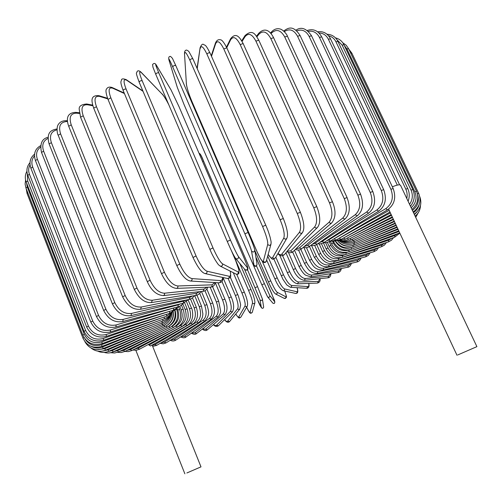 <?xml version="1.0" encoding="UTF-8"?>
<svg xmlns="http://www.w3.org/2000/svg" width="502" height="502" viewBox="0 0 502 502"><rect width="100%" height="100%" fill="white"/><g stroke="black" fill="none" stroke-linecap="round" stroke-linejoin="round"><path stroke-width="0.75" d="M186.888 472.959L200.995 466.86L186.888 472.959M148.956 345.081L185.614 324.524L187.102 325.503L150.493 345.985L148.956 345.081L148.648 344.322M457.799 354.933L476.9 346.644L457.799 354.933M392.351 186.807C395.538 185.495 397.91 184.824 399.46 184.792L400.471 185.15L476.9 346.644M341.398 268.514C340.814 270.967 339.678 272.297 338.003 272.517L338.812 270.785L340.983 268.601M338.003 272.517L310.933 276.878L311.761 275.065L338.812 270.785M310.933 276.878L305.818 275.284C303.892 274.224 301.627 271.287 299.023 266.487L301.2 265.414C304.413 271.77 307.933 274.989 311.761 275.065M294.505 250.253L301.2 265.414M288.443 252.431L295.534 268.526C298.677 274.883 301.934 278.221 305.304 278.535L328.81 276.081L330.667 273.703M285.914 252.782L293.312 269.593L295.534 268.526M293.312 269.593C295.967 275.918 299.644 279.507 304.356 280.354L305.304 278.535M304.463 280.342L327.894 277.807L328.81 276.081M282.626 255.713L289.616 271.638C292.691 278.008 295.678 281.465 298.577 282.011L318.475 281.358L319.912 278.673M287.464 272.737L289.616 271.638M279.614 255.041L287.357 272.705C290.137 279.143 293.513 282.852 297.491 283.825L298.577 282.011M297.623 283.825L317.433 283.078L318.475 281.358M275.818 257.193L283.486 274.738C286.498 281.12 289.208 284.697 291.624 285.475L307.858 286.592C308.774 286.592 309.063 285.531 308.724 283.404M281.264 275.83L283.486 274.738M273.866 259.007L282.877 279.219L286.843 284.985L290.369 287.276L291.499 286.761L291.624 285.475M290.52 287.282L306.666 288.292L307.858 286.592M267.71 256.064L277.179 277.807C280.122 284.201 282.557 287.903 284.49 288.907L297.008 291.769C297.83 291.85 297.843 290.489 297.046 287.69M274.908 278.886L277.179 277.807M266.644 259.954L274.864 278.855C277.437 284.954 280.147 288.888 283.002 290.658C284.207 290.708 284.697 290.125 284.49 288.907M283.172 290.696L295.609 293.419C296.745 293.463 297.209 292.917 297.008 291.769M262.276 261.329L270.735 280.825C273.609 287.238 275.767 291.066 277.198 292.296L285.977 296.864C286.648 297.008 286.209 295.063 284.665 291.022C286.247 295.32 286.811 297.454 286.372 297.435L284.446 298.464M268.401 281.835L254.897 250.661M274.908 293.337C273.458 292.114 271.293 288.299 268.419 281.879L270.735 280.825M214.869 155.739L215.352 155.532M254.903 250.699L268.401 281.86C271.187 288.292 273.521 292.302 275.41 293.908C276.753 294.222 277.349 293.683 277.198 292.296M275.56 293.984L284.289 298.383C285.556 298.677 286.121 298.175 285.977 296.864M272.837 303.139C274.569 304.017 275.109 303.108 274.475 300.403L255.901 257.118L271.595 293.388L274.814 301.853L269.806 295.615L256.478 265.947M267.484 296.632L261.837 284.803L250.906 259.459M250.881 259.402L261.837 284.803L264.184 283.781M261.837 284.803L267.641 296.902C269.085 297.692 269.806 297.266 269.806 295.615M267.641 296.902L272.774 303.064C274.136 303.817 274.82 303.415 274.814 301.853M202.488 161.286L203.611 161.217L257.557 286.636L262.339 298.853M200.392 154.804C200.028 153.323 201.101 155.463 203.605 161.205M263.65 307.055C262.621 310.669 259.785 305.919 257.476 299.481L244.405 269.003L257.482 299.481M257.476 299.474L261.366 307.651L260.005 299.838L247.511 269.725M255.211 287.652L257.564 286.648L203.611 161.217C201.503 155.72 200.003 153.135 199.125 153.468M260.005 299.838C261.235 300.98 262.038 300.736 262.42 299.11L257.564 286.648M261.366 307.651C262.521 308.73 263.274 308.498 263.638 306.967L262.42 299.11M239.805 263.481L250.9 289.384M252.293 312.307C250.849 313.041 250.511 315.626 246.677 307.168C248.597 311.196 249.72 312.922 250.065 312.351L252.512 302.938C252.569 301.068 251.251 296.883 248.565 290.388L232.708 253.328M248.565 290.388L250.918 289.428M252.512 302.938C253.435 304.011 254.238 303.936 254.922 302.719C254.916 299.983 253.579 295.54 250.918 289.403L239.824 263.5M250.065 312.351C250.937 313.355 251.697 313.286 252.343 312.137L254.878 302.882M235.789 313.988C237.289 316.561 238.287 317.528 238.783 316.875L245.039 305.919C245.603 303.842 244.568 299.537 241.939 293.005L233.273 272.674M241.939 293.005L244.279 292.089M245.039 305.919C245.785 306.91 246.551 306.948 247.342 306.025C248.051 303.026 247.034 298.364 244.286 292.045L236.731 274.33M238.783 316.875C239.485 317.81 240.213 317.848 240.954 316.975L247.254 306.176M224.651 319.586C225.975 321.336 226.942 321.876 227.563 321.211L237.634 308.755C238.695 306.477 237.942 302.06 235.369 295.49L228.184 278.56M235.369 295.49L237.691 294.624M237.634 308.755L238.663 309.546L239.812 309.069L240.552 305.21C241.167 305.643 238.099 294.341 237.71 294.555L230.336 277.192M227.563 321.211L229.627 321.506L239.718 309.188M213.519 324.499L214.963 325.56L216.306 325.472L230.33 311.441C231.893 308.968 231.416 304.432 228.893 297.824L221.953 281.396M228.893 297.824L231.221 296.914L223.013 277.512M230.33 311.441L232.407 311.893C234.39 308.41 233.995 303.415 231.221 296.914M216.456 325.346L218.426 325.767L232.313 311.98M202.507 328.929L205.506 329.243L223.17 313.951C225.229 311.296 225.022 306.647 222.555 299.995L215.22 282.57C214.674 285.28 213.231 286.78 210.89 287.081M222.555 299.995L224.865 299.117L217.962 282.745M223.17 313.951L225.153 314.503C227.732 310.55 227.632 305.417 224.865 299.117M205.506 329.243L207.395 329.764L225.072 314.572M191.695 332.952L194.77 332.895L216.199 316.273C218.74 313.449 218.803 308.686 216.387 301.991L210.143 287.106M216.387 301.991L218.665 301.144L212.578 286.648M216.199 316.273L218.094 316.913C220.089 314.346 220.905 312.238 220.547 310.581L218.665 301.144M194.77 332.895L196.589 333.491L218.019 316.969M181.147 336.597L184.303 336.277L209.453 318.387C212.478 315.4 212.804 310.537 210.426 303.792L204.973 290.74M210.426 303.792L212.679 302.982L206.868 289.096M209.453 318.387L211.273 319.103C216.167 313.85 214.429 308.95 212.679 302.982M184.303 336.277L186.054 336.942L211.273 319.103M170.918 339.879L174.156 339.358L202.984 320.289C206.473 317.151 207.05 312.188 204.716 305.392L199.696 293.325M204.716 305.392L206.931 304.614L201.446 291.474M202.984 320.289L204.716 321.073C210.683 314.698 208.361 310.449 206.931 304.614M174.156 339.358L175.838 340.092L204.716 321.073M161.079 342.791L164.386 342.126L196.822 321.951C200.762 318.676 201.591 313.618 199.294 306.772L194.663 295.609M199.294 306.772L201.459 306.032L196.935 295.151M196.822 321.951L198.478 322.805C202.77 319.09 202.689 315.771 202.864 313.8L201.459 306.032M164.386 342.126L166.005 342.922L198.478 322.805M152.257 345.338L155.062 344.548L191.017 323.37C195.397 319.969 196.458 314.823 194.199 307.921L190.515 299.023M194.199 307.921L196.313 307.218L192.454 297.918M191.017 323.37L192.592 324.286C197.493 320.703 198.736 315.018 196.313 307.218M155.062 344.548L156.618 345.407L192.592 324.286M185.614 324.524C190.409 321.016 191.695 315.783 189.461 308.824L186.524 301.696M189.461 308.824L191.519 308.165C192.21 308.962 192.611 311.422 192.724 315.551C192.203 320.257 190.333 323.577 187.102 325.503M177.972 326.833L180.651 325.396C185.84 321.801 187.334 316.492 185.131 309.483L182.828 303.892M134.454 349.185L138.006 348.269L177.231 327.235M185.131 309.483L187.12 308.862L184.617 302.775M180.651 325.396L182.05 326.451C187.817 322.573 189.511 316.712 187.12 308.862M138.006 348.269L139.412 349.26L182.05 326.451M174.633 326.783L176.177 325.986C181.737 322.309 183.425 316.938 181.241 309.872L179.722 306.189M126.768 350.478L130.407 349.517L170.322 328.998M181.241 309.872L183.161 309.301L181.454 305.141M176.177 325.986L177.476 327.109C183.644 323.119 185.539 317.182 183.161 309.301M130.407 349.517L131.737 350.578L177.476 327.109M171.515 326.633L172.23 326.275C178.128 322.541 179.992 317.12 177.821 309.998L177.137 308.328M119.777 351.318L123.53 350.327L164.261 330.216M177.821 309.998L179.666 309.464L178.63 306.942M172.23 326.275L173.428 327.467C179.961 323.382 182.044 317.383 179.666 309.464M123.53 350.327L124.772 351.463L173.428 327.467M168.892 326.244C175.016 322.51 177.043 317.082 174.966 309.96M113.565 351.689L117.443 350.678L159.222 330.831M175.185 309.715L176.679 309.357L176.459 308.812M168.86 326.262L169.946 327.517C176.811 323.37 179.057 317.32 176.679 309.357M117.443 350.678L118.591 351.883L169.946 327.517M167.116 325.39C171.954 322.215 174.012 317.722 173.29 311.911M108.131 351.557L112.222 350.534L155.369 330.818M166.131 326.005L167.072 327.248C173.73 323.495 176.271 317.835 174.69 310.255M112.222 350.534L113.276 351.82L167.072 327.248M103.148 350.929L107.955 349.888L152.853 330.14M164.035 325.39L164.838 326.651C170.994 323.457 173.792 318.406 173.234 311.516M107.955 349.888L108.896 351.249L164.838 326.651M97.959 349.618L104.705 348.714L151.78 328.81M162.604 324.405L163.282 325.735C168.823 323.068 171.766 318.707 172.098 312.652M104.705 348.714L105.533 350.158L163.282 325.735M91.301 346.411C94.909 348.281 98.662 348.47 102.552 346.995L152.225 326.827M161.882 323.068L162.435 324.48C167.216 322.441 170.165 318.77 171.27 313.474M102.552 346.995L103.255 348.52L162.435 324.48M26.223 188.714L27.07 193.458L27.773 192.724M84.029 337.564L82.993 338.241L27.07 193.458M85.007 338.938C88.961 344.924 94.483 346.851 101.567 344.717L154.221 324.236M161.895 321.38L162.322 322.893C166.451 321.18 169.249 318.262 170.724 314.158M101.567 344.717L102.138 346.33L162.322 322.893M25.96 188.024L27.309 187.02L84.273 334.263L82.805 335.123L25.96 188.024L25.113 184.033L25.589 180.017M26.543 182.929L27.309 187.02M84.273 334.263C87.95 341.46 93.799 343.995 101.812 341.881L157.754 321.098M162.661 319.36L162.968 320.979C166.313 319.686 168.823 317.502 170.504 314.44M101.812 341.881L102.245 343.575L162.968 320.979M26.179 181.988L27.673 180.921L85.622 330.46L84.003 331.389L26.179 181.988C24.818 178.254 25.062 174.696 26.92 171.307M27.315 173.855L27.673 180.921M85.622 330.46C89.369 337.79 95.273 340.463 103.349 338.473L162.755 317.49M164.21 317L164.392 318.745L166.106 318.011L169.124 315.909L171.119 313.612M103.349 338.473L103.638 340.262L164.392 318.745M27.805 175.367L29.449 174.244L88.427 326.049L86.651 327.034L27.805 175.367C26.135 170.592 26.857 166.369 29.969 162.698M30.032 164.857C28.419 167.787 28.225 170.912 29.449 174.244M88.427 326.049C92.23 333.51 98.16 336.334 106.223 334.514L167.373 314.051M166.557 314.359L166.601 316.197L172.788 311.83M106.223 334.514L106.361 336.384L166.601 316.197M30.879 168.208L32.68 167.022L92.726 321.029L90.793 322.083L30.879 168.208C28.959 162.422 30.183 157.747 34.55 154.17M34.475 155.946C31.77 159.078 31.168 162.767 32.68 167.022M92.726 321.029C96.579 328.628 102.496 331.621 110.478 329.996L171.157 310.876M169.701 311.447L169.594 313.355L175.449 309.401M110.478 329.996L110.453 331.954L169.594 313.355M35.441 160.54L37.399 159.303L98.555 315.432L96.466 316.542L35.441 160.54C33.32 153.775 35.04 148.824 40.599 145.693M40.493 147.117C36.677 150.085 35.642 154.152 37.399 159.303M98.555 315.432C102.452 323.169 108.306 326.344 116.119 324.957L175.556 307.475M173.629 308.259L173.372 310.23L179.019 306.49M116.119 324.957L115.924 326.997L173.372 310.23M41.522 152.439L43.63 151.158L105.916 309.282L103.669 310.456L41.522 152.439C39.683 143.817 41.873 138.753 48.085 137.259M48.016 138.389C43.116 140.842 41.653 145.097 43.63 151.158M105.916 309.282C109.856 317.157 115.598 320.533 123.153 319.416L178.317 304.814L180.632 303.842M178.317 304.814L177.909 306.847C179.597 306.634 181.442 305.404 183.431 303.17M123.153 319.416L122.789 321.537L177.909 306.847M49.108 143.967L51.367 142.643L114.807 302.637L112.404 303.861L49.108 143.967C46.027 131.769 51.668 130.043 57.015 128.926M57.002 129.817C51.066 131.373 49.19 135.647 51.367 142.643M114.807 302.637C118.767 310.638 124.358 314.233 131.562 313.424L183.751 301.144L186.361 299.983M183.751 301.144L183.186 303.233L188.601 299.531M131.562 313.424L131.028 315.614L183.186 303.233M58.182 135.201L60.591 133.846L125.18 295.534L122.626 296.807L58.182 135.201C57.253 134.153 56.293 127.232 58.238 124.596C59.876 121.992 62.411 120.7 65.856 120.718L66.722 121.503C60.296 122.099 58.251 126.209 60.591 133.846M67.469 121.515L66.722 121.503M125.18 295.534C129.158 303.66 134.536 307.488 141.313 307.017L189.894 297.278L192.712 295.923M189.894 297.278L189.16 299.418L190.101 299.173L192.567 297.83L194.431 295.647M141.313 307.017L140.585 309.276L189.16 299.418M152.326 300.259L151.409 302.574C144.626 302.982 138.916 298.577 134.285 289.372L136.971 288.054C140.962 296.299 146.082 300.365 152.326 300.259L196.69 293.25L199.614 291.675M134.285 289.372L68.692 126.24L71.234 124.854L136.971 288.054M79.416 113.439L76.524 113.163C70.562 113.308 68.799 117.204 71.234 124.854M76.524 113.163L75.658 112.379C66.208 112.743 66.427 119.965 68.692 126.24M196.69 293.25L195.786 295.427L151.516 302.562M80.558 117.179L83.232 115.774L150.092 280.267L147.274 281.616L80.558 117.179L79.216 109.298C78.827 106.236 81.324 104.466 86.708 103.996L87.53 104.767C82.121 104.447 80.684 108.118 83.232 115.774M92.839 105.759L87.53 104.767M150.092 280.267C154.076 288.625 158.889 292.942 164.524 293.218L204.088 289.089L206.993 287.226M204.088 289.089L203.009 291.304L163.533 295.571M164.524 293.218L164.493 294.793L163.401 295.59C156.655 295.163 151.284 290.507 147.274 281.616M93.686 108.125L96.472 106.713L164.418 272.26L161.487 273.64L93.686 108.125C91.508 101.391 89.965 95.029 98.9 95.669L99.653 96.415C94.865 95.625 93.805 99.057 96.472 106.713M107.805 98.881L99.653 96.415M164.418 272.26C168.39 280.718 172.845 285.287 177.79 285.977L212.02 284.847L214.724 282.538M212.02 284.847C212.321 286.127 211.894 286.874 210.74 287.088L176.597 288.368M177.79 285.977C178.103 287.345 177.652 288.148 176.44 288.374C170.862 287.841 165.88 282.927 161.487 273.64M108.143 99.39L110.816 97.783L179.804 264.134L176.773 265.527L107.93 99.195C105.916 93.441 105.458 90.04 106.562 88.992C107.61 87.147 109.467 86.658 112.134 87.517L112.762 88.214C108.677 86.953 108.03 90.14 110.816 97.783M124.427 93.548L112.762 88.214M179.804 264.134C183.745 272.68 187.804 277.506 191.99 278.604L220.416 280.568C221.796 280.612 222.524 279.564 222.612 277.424M220.416 280.568C220.698 281.936 220.196 282.676 218.897 282.802L190.559 281.026M191.99 278.604C192.285 280.078 191.745 280.882 190.365 281.013C185.847 280.248 181.322 275.083 176.773 265.527M123.279 90.649L123.147 90.498C123.605 89.425 124.596 88.961 126.115 89.099L196.062 255.982L193.063 257.451M143.045 91.351L126.724 80.251C123.404 78.538 123.203 81.487 126.115 89.099M126.724 80.251L126.259 79.667C123.191 78.513 121.584 78.638 121.446 80.05C121.264 81.857 119.595 80.64 123.147 90.498L192.963 257.382C197.6 267.215 201.609 272.611 204.998 273.565C206.573 273.621 207.226 272.831 206.956 271.205L229.194 276.282C230.65 276.47 230.976 274.751 230.18 271.118M196.062 255.982C199.972 264.604 203.599 269.674 206.956 271.205M229.194 276.282C229.445 277.788 228.837 278.522 227.368 278.466L205.218 273.615M139.223 82.253L139.154 82.152C139.694 81.004 140.704 80.546 142.179 80.778L213.011 247.913L209.905 249.362M168.81 104.792C166.218 99.685 164.047 96.171 162.303 94.244L141.369 72.639C138.872 70.487 139.142 73.198 142.179 80.778M141.369 72.639L141.106 72.232C139.261 70.613 137.918 70.38 137.065 71.541C136.939 74.152 134.693 69.847 139.154 82.152L209.855 249.312C211.574 253.014 210.978 252.431 215.101 259.804C219.405 266.449 218.282 264.322 220.121 266.047C221.909 266.455 222.712 265.727 222.53 263.857L238.262 272.046C239.711 272.178 238.883 268.463 235.771 260.889L231.278 250.385M213.011 247.913C216.87 256.591 220.045 261.912 222.53 263.857M162.303 94.244L141.106 72.232M238.262 272.046C238.437 273.772 237.697 274.45 236.034 274.067L220.322 266.148M227.237 241.399L155.752 74.265C156.379 73.041 157.402 72.595 158.82 72.922L230.431 240.031L227.255 241.443C231.052 250.165 233.756 255.706 235.369 258.053M230.431 240.031C234.233 248.76 236.925 254.301 238.506 256.666L247.53 267.899C248.214 268.375 246.959 264.849 243.759 257.313L178.919 106.48L171.138 90.122L156.536 65.473C154.886 62.907 155.651 65.385 158.82 72.922M156.536 65.473L156.323 65.128M243.759 257.313L178.938 106.506L171.063 89.971L156.455 65.316C155.3 63.114 154.001 62.869 152.552 64.582L152.991 67.312L155.752 74.265L227.243 241.418C231.052 250.209 233.832 255.876 235.582 258.411C237.521 259.471 238.5 258.888 238.506 256.666M247.53 267.899C247.524 269.957 246.62 270.49 244.825 269.505L235.658 258.505M168.892 59.763L177.325 87.448L183.952 104.309L248.967 255.066C252.242 262.571 253.912 265.922 253.981 265.112L251.533 251.044C250.843 248.302 248.628 242.548 244.894 233.794L172.726 66.91C173.454 65.655 174.483 65.222 175.807 65.605L248.082 232.407M172.726 66.91C169.438 59.431 168.195 57.153 168.992 60.089M254.696 249.714C254.037 246.953 251.835 241.198 248.101 232.445L244.894 233.794M183.97 104.353L177.275 87.31L168.942 59.951C168.346 57.46 168.898 56.293 170.586 56.437L172.393 58.276L175.807 65.605L248.095 232.426C251.866 241.236 254.1 247.116 254.803 250.065C254.282 252.242 253.196 252.569 251.533 251.044M248.979 255.091L183.958 104.334M254.803 250.065L256.999 264.209C256.516 266.223 255.512 266.531 253.981 265.112M265.784 225.247L192.937 58.916L188.733 51.286L186.719 50.074C185.251 50.049 184.51 51.191 184.498 53.494L186.386 83.84C186.901 87.963 188.708 93.742 191.802 101.166L257.062 251.709C260.419 259.176 262.521 262.345 263.362 261.216L267.748 244.355C267.974 241.23 266.255 235.287 262.596 226.521L189.863 60.171C190.697 58.935 191.726 58.514 192.937 58.916L265.734 225.141M189.863 60.171C186.449 52.748 184.698 50.677 184.61 53.952M267.748 244.355C268.997 245.779 270.082 245.685 270.998 244.066C271.011 241.795 271.607 243.57 270.114 237.226C267.792 229.477 267.334 229.025 265.784 225.185L262.596 226.521M184.498 53.494L186.386 83.84M186.28 83.414C186.807 87.731 188.652 93.673 191.82 101.241L257.062 251.753L260.494 258.712L263.173 262.169C264.811 262.91 265.878 262.502 266.374 260.946C265.52 262.452 264.516 262.54 263.362 261.216M268.162 254.414C270.314 257.689 271.82 258.725 272.68 257.526L283.799 238.055C284.935 234.591 283.705 228.473 280.122 219.713L206.956 54.16C207.891 52.961 208.914 52.559 210.012 52.967C205.199 43.448 205.105 45.713 203.636 44.527C202.551 43.618 201.371 44.697 200.103 47.765L197.223 68.686M206.956 54.16C203.435 46.805 201.183 44.916 200.216 48.487M283.26 218.539L280.122 219.713M286.761 238.425L275.535 257.677C274.569 258.8 273.615 258.75 272.68 257.526M210.012 52.967L283.272 218.42C287.188 228.209 288.386 234.81 286.88 238.23C285.839 239.429 284.81 239.372 283.799 238.055M278.02 253.41C279.658 254.89 280.925 255.11 281.842 254.075L299.499 232.225C301.507 228.454 300.761 222.198 297.253 213.457L223.804 48.958L226.816 47.822C223.955 42.325 221.815 39.652 220.391 39.802C218.383 39.25 216.764 40.26 215.534 42.839L215.609 43.762L211.493 56.299M223.804 48.958C220.171 41.672 217.441 39.94 215.609 43.762M300.296 212.39L297.253 213.457M302.254 232.84L284.521 254.489C283.536 255.361 282.645 255.223 281.842 254.075M226.816 47.822L300.353 212.214C304.181 222.079 304.858 228.899 302.373 232.69C301.332 233.618 300.372 233.461 299.499 232.225M287.194 251.226L290.74 250.893L314.654 226.935C317.49 222.888 317.201 216.519 313.781 207.815L240.188 44.603L243.137 43.548C239.699 37.236 236.116 31.846 230.581 38.761L230.613 39.815L226.76 47.696M240.188 44.603C236.461 37.405 233.273 35.805 230.613 39.815M243.137 43.548L316.8 206.629L313.781 207.815M317.22 227.707L293.256 251.489C292.308 252.192 291.467 251.991 290.74 250.893M316.8 206.629C320.527 216.381 320.709 223.365 317.339 227.588C316.329 228.328 315.438 228.109 314.654 226.935M295.935 248.829L299.305 248.019L329.086 222.229C332.7 217.962 332.845 211.505 329.5 202.858L255.92 41.145L258.781 40.166C255.8 35.504 253.246 28.35 245.058 35.56L245.058 36.69L242.058 41.409M255.92 41.145C252.111 34.029 248.49 32.542 245.058 36.69M258.781 40.166L332.431 201.735L329.5 202.858M331.489 223.12L301.664 248.754L299.305 248.019M332.431 201.735C336.127 210.846 335.851 217.95 331.59 223.032L330.253 223.29L329.086 222.229M304.268 246.513L307.437 245.478L342.646 218.157C346.976 213.708 347.509 207.194 344.253 198.623L270.823 38.604L273.59 37.7C270.446 31.582 265.47 26.656 258.8 33.232L258.775 34.4L256.905 36.828M270.823 38.604C266.945 31.57 262.929 30.17 258.775 34.4M273.59 37.7L347.064 197.568L344.253 198.623M344.887 219.148L309.652 246.313L307.437 245.478M347.064 197.568C350.578 207.276 349.881 214.442 344.974 219.079L342.646 218.157M312.137 244.399L315.074 243.282L355.203 214.749C360.16 210.162 361.051 203.63 357.876 195.146L284.747 36.979L287.395 36.157C287.131 34.544 282.946 29.417 279.783 28.934C276.84 28.25 274.13 29.198 271.657 31.777L271.632 32.95L271.036 33.609M284.747 36.979C280.813 30.032 276.439 28.689 271.632 32.95M287.395 36.157L360.561 194.161L357.876 195.146M310.782 245.44L313.656 245.603L315.89 244.951L317.138 244.217L315.074 243.282M360.561 194.161C363.988 203.724 362.921 210.928 357.355 215.772L355.203 214.749M319.485 242.554L322.146 241.456L366.636 212.02C372.145 207.345 373.35 200.813 370.25 192.429L297.554 36.263L300.083 35.523C293.093 24.667 288.041 27.943 283.68 31.024M297.554 36.263C293.934 29.819 289.522 28.269 284.32 31.62M300.083 35.523L372.804 191.519L370.25 192.429M317.653 243.853L320.514 243.865L323.219 242.968L324.06 242.472L322.146 241.456M324.06 242.472L368.612 213.13L366.636 212.02M326.269 241.016L328.59 240L376.864 209.98C382.831 205.262 384.306 198.761 381.288 190.49L309.15 36.433L311.541 35.774C306.452 28.357 301.244 26.493 295.929 30.176M309.15 36.433C306.069 30.779 301.947 28.934 296.782 30.892M311.541 35.774L383.697 189.656L381.288 190.49M323.897 242.579C325.076 243.031 327.229 242.535 330.36 241.092L328.59 240M330.36 241.092L378.659 211.166L376.864 209.98M332.437 239.805L385.812 208.631C392.162 203.906 393.863 197.462 390.914 189.304L319.448 37.443L321.7 36.866C318.199 30.616 313.392 28.482 307.268 30.459M319.448 37.443C316.869 32.574 313.179 30.54 308.36 31.35M321.7 36.866L393.173 188.545L390.914 189.304M329.4 241.625L335.982 240.094L334.363 238.933M335.982 240.094L387.437 209.886L385.812 208.631M337.978 238.921L389.175 210.338M397.308 185.106L328.39 39.263C326.306 35.184 323.162 33.082 318.977 32.956M328.39 39.263L330.498 38.761L399.586 184.792M334.037 241.01L340.902 239.473L339.434 238.243M406.789 198.497C407.486 195.228 407.16 192.109 405.792 189.141L335.957 41.823L337.915 41.396C335.549 36.841 331.935 34.462 327.066 34.261M335.957 41.823C334.345 38.585 331.885 36.564 328.578 35.761M342.922 238.337L390.387 212.93M337.915 41.396L407.743 188.526L405.792 189.141M337.695 240.722L345.075 239.222L343.763 237.929M409.557 204.345C412.644 199.79 413.14 195.04 411.031 190.095L342.126 45.08L343.939 44.722C342.119 41.095 339.302 38.817 335.487 37.876M342.126 45.08L337.068 39.871M348.444 237.421L391.491 215.289M343.939 44.722L412.826 189.549L411.031 190.095M340.231 240.715L343.236 240.834L346.8 240.075L348.501 239.341L347.34 238.011M411.188 207.79C416.02 203.122 417.231 197.75 414.821 191.676L346.907 48.964L348.576 48.669L346.179 45.23L342.816 42.795M346.907 48.964L344.272 45.425M354.594 236.216L392.52 217.485M348.576 48.669L416.465 191.199L414.821 191.676M341.366 240.841C344.705 241.682 347.968 241.343 351.155 239.818L350.17 238.481M350.741 53.212L351.852 53.168L348.79 49.121M412.418 210.401C417.739 206.309 419.477 201.145 417.645 194.901M359.401 235.752L393.493 219.562M351.852 53.168L418.699 193.439L417.394 193.766M341.071 240.816C345.031 242.504 349.022 242.441 353.044 240.64L352.228 239.291M413.497 212.672C416.428 210.683 418.304 208.004 419.12 204.634M362.764 236.028L394.428 221.558M340.193 240.722C344.604 243.476 349.267 243.828 354.174 241.788L353.515 240.42M414.426 214.643L416.967 211.919M364.615 237.019L395.338 223.509M339.095 240.784C343.713 244.612 348.865 245.428 354.55 243.244L354.042 241.845M364.954 238.67L396.241 225.442M337.469 240.778C342.1 245.861 347.679 247.266 354.205 244.989L353.828 243.539M363.812 240.922L397.157 227.387M338.059 241.468C341.768 245.61 346.298 247.053 351.645 245.792M335.631 241.023C340.074 247.273 345.916 249.268 353.144 247.003L352.881 245.472M361.277 243.702L398.086 229.383M335.254 241.042C339.026 247.298 344.322 249.494 351.149 247.637M333.353 241.23L333.56 241.694L334.457 241.035M333.56 241.694C337.714 248.892 343.663 251.414 351.413 249.262L351.243 247.618M332.588 241.424L333.278 242.949C336.961 249.419 342.201 251.791 348.978 250.059L349.668 249.801M357.449 246.909L399.059 231.453M330.605 241.657L331.627 243.928L333.278 242.949M331.627 243.928C335.756 251.094 341.555 253.698 349.028 251.74L348.978 250.059M352.479 250.46L394.823 235.494L398.03 233.505M329.237 241.7L330.881 245.334C334.514 251.778 339.59 254.238 346.098 252.713L347.666 252.155M327.354 242.359L329.149 246.338L330.881 245.334M329.149 246.338C333.24 253.479 338.869 256.177 346.029 254.42L346.098 252.713M346.029 254.42L394.691 237.189L394.823 235.494M346.512 254.25L388.749 240.144L391.861 238.193M325.585 242.623L327.957 247.881C331.54 254.301 336.434 256.855 342.64 255.543L345.389 254.627M323.426 242.855L326.143 248.904L327.957 247.881M326.143 248.904C330.209 256.033 335.643 258.825 342.452 257.281L342.64 255.543M342.452 257.281L388.51 241.845L388.749 240.144M321.437 243.665L324.537 250.573C328.063 256.974 332.763 259.628 338.63 258.536L381.928 244.976L384.934 243.043M319.228 243.972L322.648 251.609L324.537 250.573M322.648 251.609C326.683 258.731 331.91 261.624 338.329 260.293L338.63 258.536M338.329 260.293L381.589 246.689L381.928 244.976M316.687 244.518L320.659 253.378C324.123 259.766 328.609 262.527 334.112 261.661L374.423 249.958L377.316 248.032M314.66 245.403L318.701 254.432L320.659 253.378M318.701 254.432C322.698 261.548 327.706 264.554 333.704 263.431L334.112 261.661M333.704 263.431L373.984 251.678L374.423 249.958M311.573 245.591L316.348 256.29C319.749 262.659 324.01 265.527 329.13 264.899L366.297 255.06L369.064 253.115M309.464 246.457L314.327 257.35L316.348 256.29M314.327 257.35L318.983 263.675C320.502 264.88 322.893 267.271 328.615 266.688L329.13 264.899M328.615 266.688L365.763 256.786L366.297 255.06M306.471 247.655L311.648 259.277C314.986 265.64 319.008 268.62 323.715 268.225L357.612 260.249L360.223 258.26M303.835 247.461L309.565 260.343L311.648 259.277M309.565 260.343C312.84 265.357 314.177 269.95 323.1 270.026L323.715 268.225M323.1 270.026L356.991 261.981L357.612 260.249M300.83 249.356L306.584 262.326C309.859 268.683 313.637 271.783 317.91 271.62L348.432 265.502L350.848 263.437M298.546 250.071L304.45 263.399L306.584 262.326M304.45 263.399C307.594 268.752 309.903 273.383 317.189 273.427L317.91 271.62M317.189 273.427L347.723 267.233L348.432 265.502M299.023 266.487L292.635 252.023M327.894 277.807C329.607 277.769 330.617 276.382 330.937 273.659M317.559 283.072C319.567 282.413 320.401 280.944 320.075 278.654M306.81 288.305C308.774 288.054 309.445 286.416 308.805 283.404M295.772 293.457C297.046 293.457 298.772 292.798 297.077 287.696M211.988 147.757L211.681 148.397M240.872 317.12C239.586 317.126 240.006 320.596 235.764 314.014M229.533 321.619C228.021 322.899 226.371 322.24 224.595 319.642M218.339 325.854C216.55 326.89 214.906 326.476 213.4 324.599M207.395 329.764C206.209 330.987 204.509 330.762 202.3 329.092M196.589 333.491C195.523 334.665 193.778 334.564 191.362 333.19M186.054 336.942C184.937 338.066 183.136 338.059 180.651 336.924M175.838 340.092C174.2 341.178 172.337 341.247 170.241 340.3M166.005 342.922L163.232 343.832L160.182 343.312M156.618 345.407L152.671 346.38M184.862 473.794L135.841 350.314M200.995 466.86L152.144 345.062M191.519 308.165L188.181 300.096M139.412 349.26L136.186 350.283L132.81 350.032M131.737 350.578L128.361 351.626L124.847 351.425M124.772 351.463L121.195 352.536L117.499 352.341M118.591 351.883L114.663 352.988L110.641 352.699M113.276 351.82C110.252 353.151 107.202 353.345 104.134 352.391M108.896 351.249C105.081 352.837 101.348 352.793 97.695 351.111M105.533 350.158C100.193 352.166 95.355 351.45 91.019 348.012M103.255 348.52C95.135 351.005 89.005 348.702 84.863 341.611M102.138 346.33C93.366 348.783 86.984 346.085 82.993 338.241M102.245 343.575C93.347 345.922 86.871 343.104 82.805 335.123M103.638 340.262C94.69 342.464 88.145 339.509 84.003 331.389M106.361 336.384C97.444 338.417 90.875 335.305 86.651 327.034M110.453 331.954C101.649 333.792 95.098 330.498 90.793 322.083M115.924 326.997C107.334 328.603 100.846 325.114 96.466 316.542M122.789 321.537C114.5 322.88 108.131 319.184 103.669 310.456M131.028 315.614C123.141 316.668 116.935 312.752 112.404 303.861M67.412 120.75L65.856 120.718M140.585 309.276C133.206 310.016 127.219 305.862 122.626 296.807M79.291 112.73L75.658 112.379M200.863 291.536C199.79 293.72 198.127 295.013 195.893 295.414M92.657 105.106L86.708 103.996M207.828 287.194C206.774 289.729 205.205 291.097 203.128 291.292M107.579 98.298L98.9 95.669M124.22 93.058L112.134 87.517M222.857 277.48C223.239 280.574 221.984 282.35 219.079 282.814M142.888 90.981L126.259 79.667M230.274 271.162C231.209 279.237 230.725 277.311 227.582 278.516M162.058 93.861C162.541 94.288 164.537 96.51 168.716 104.579M236.235 274.167C237.459 274.613 238.375 274.243 238.983 273.05L238.864 269.668L235.808 260.927L231.46 250.762M243.771 257.325C248.208 267.974 247.862 267.71 247.9 268.877C247.599 270.308 246.601 270.547 244.907 269.605M248.973 255.079C253.548 265.508 254.219 266.142 254.589 266.129C255.832 266.738 256.641 266.135 257.018 264.316M270.942 244.286L266.374 260.946M197.066 68.328L200.103 47.765M268.137 254.508C273.747 261.329 272.285 259.208 275.422 257.871M211.279 55.822L215.534 42.839M277.901 253.617C279.884 256.102 282.049 256.44 284.402 254.633M226.496 47.132L230.581 38.761M286.893 251.59C289.152 253.108 291.235 253.108 293.149 251.596M241.719 40.831L245.058 35.56M295.364 249.4C297.918 250.404 299.989 250.216 301.57 248.835M256.478 36.251L258.8 33.232M303.34 247.31C305.668 248.044 307.745 247.737 309.571 246.382M270.528 33.044L271.657 31.777M357.28 215.822L317.138 244.217M368.612 213.13C374.756 208.135 376.155 200.932 372.804 191.519M378.659 211.166C385.298 206.077 386.979 198.905 383.697 189.656M387.437 209.886C394.478 204.747 396.392 197.631 393.173 188.545M456.983 355.247L388.604 209.114M330.498 38.761C327.58 33.333 323.294 31.017 317.653 31.814M389.966 212.026L340.902 239.473M391.158 214.567L345.075 239.222M408.101 201.264C409.726 196.916 409.607 192.668 407.743 188.526M392.244 216.895L348.501 239.341M410.46 206.259C414.52 201.057 415.311 195.491 412.826 189.549M393.254 219.054L351.155 239.818M411.973 209.453C417.714 204.27 419.208 198.183 416.465 191.199M394.214 221.106L353.044 240.64M413.165 211.969C419.666 207.006 421.511 200.825 418.699 193.439M395.137 223.076L354.174 241.788M414.219 214.197C420.387 209.554 422.238 203.705 419.772 196.646M396.04 225.003L354.55 243.244M415.129 216.124C418.511 213.363 420.293 209.855 420.475 205.594M396.938 226.917L354.205 244.989M415.725 217.385L418.266 212.71M397.835 228.849L353.144 247.003M398.764 230.82L351.413 249.262M399.724 232.878L349.028 251.74M394.691 237.189L399.83 233.11M388.51 241.845L391.472 240.201L393.624 237.565M381.589 246.689L384.425 245.127L386.44 242.541M373.984 251.678L376.695 250.203L378.571 247.637M365.763 256.786L368.342 255.392L370.074 252.82M356.991 261.981C358.917 261.529 360.254 260.224 361.013 258.053M347.723 267.233C349.304 267.19 350.54 265.878 351.438 263.299"/></g></svg>
